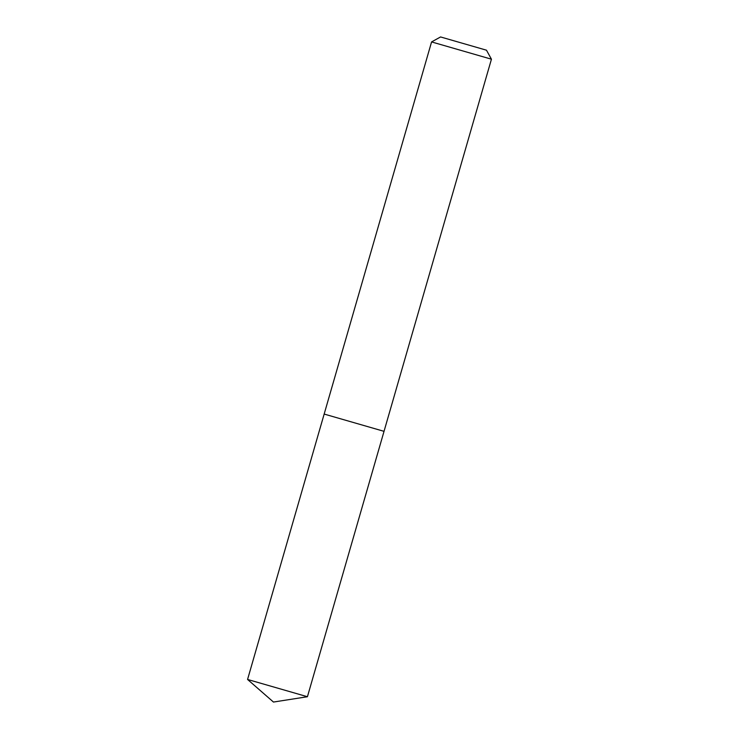 <?xml version="1.0" encoding="UTF-8"?>
<svg xmlns="http://www.w3.org/2000/svg" width="739" height="739" viewBox="0 0 739 739"><rect width="100%" height="100%" fill="white"/><g stroke="black" fill="none" stroke-linecap="round" stroke-linejoin="round"><path stroke-width="1.11" d="M486.474 50.197L440.573 36.95L486.474 50.197L491.435 59.194L384.031 431.336L324.162 414.062L384.031 431.336L324.162 414.062L247.565 679.455L307.424 696.729L273.467 702.05L247.565 679.455M491.435 59.194L431.576 41.92L324.162 414.062M440.573 36.95L431.576 41.92M384.031 431.336L307.424 696.729"/></g></svg>
